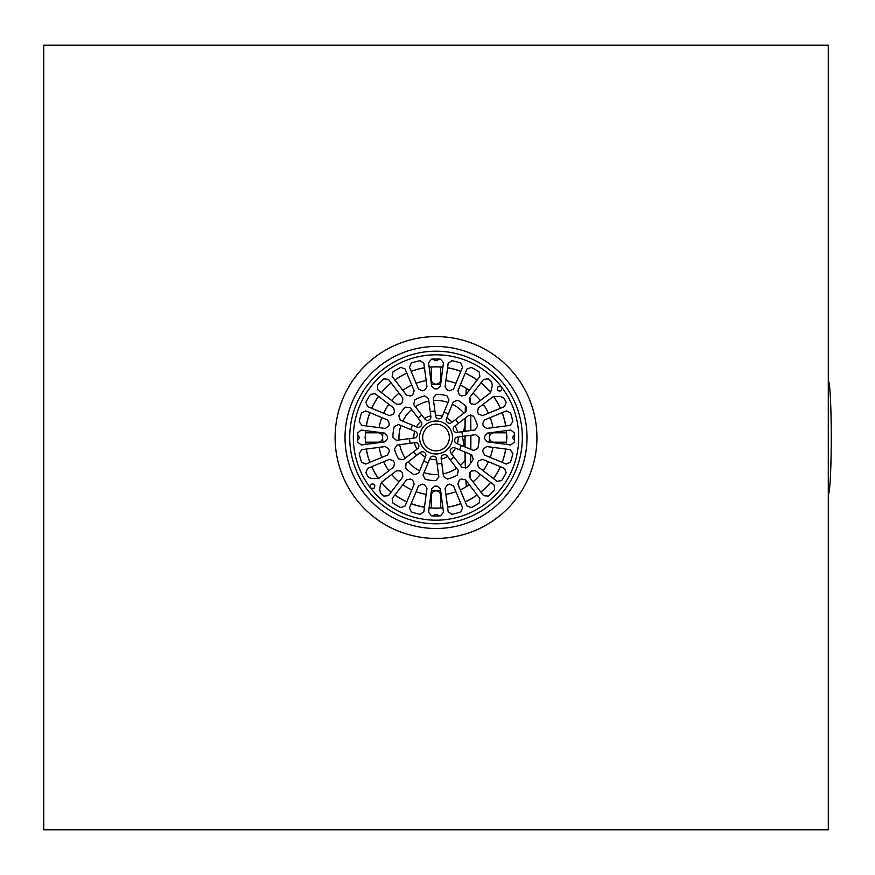 <?xml version="1.0" encoding="UTF-8"?>
<svg xmlns="http://www.w3.org/2000/svg" width="875" height="875" viewBox="0 0 875 875"><rect width="100%" height="100%" fill="white"/><g stroke="black" fill="none" stroke-linecap="round" stroke-linejoin="round"><path stroke-width="1.31" d="M470.827 449.367A57.269 2.997 -90 0 0 470.892 437.5A57.269 2.997 -90 0 0 470.892 435.28M470.87 430.533A57.269 2.997 -90 0 0 470.652 414.597M470.291 402.981A57.269 2.997 -90 0 0 470.017 397.053M466.364 388.369A57.269 2.997 -90 0 0 465.905 394.691M465.402 405.891A57.269 2.997 -90 0 0 465.216 412.136M465.073 418.173A57.269 2.997 -90 0 0 464.92 431.32M464.898 436.067A57.269 2.997 -90 0 0 464.942 446.928M464.997 452.047A57.269 2.997 -90 0 0 465.38 468.617M465.905 480.309A57.269 2.997 -90 0 0 466.364 486.631M470.017 477.947A57.269 2.997 -90 0 0 470.291 472.019M470.575 463.345A57.269 2.997 -90 0 0 470.761 454.442M470.695 449.312A54.764 2.866 -90 0 0 470.761 437.5A54.764 2.866 -90 0 0 470.761 435.302M470.739 430.555A54.764 2.866 -90 0 0 470.498 414.608M470.116 402.806A54.764 2.866 -90 0 0 469.842 397.294M466.616 388.533A54.764 2.866 -90 0 0 466.134 394.395M465.555 406.033A54.764 2.866 -90 0 0 465.358 412.016M465.216 418.064A54.764 2.866 -90 0 0 465.052 431.309M465.03 436.056A54.764 2.866 -90 0 0 465.073 446.983M465.139 452.113A54.764 2.866 -90 0 0 465.544 468.562M466.134 480.605A54.764 2.866 -90 0 0 466.616 486.467M469.842 477.706A54.764 2.866 -90 0 0 470.116 472.194M470.422 463.553A54.764 2.866 -90 0 0 470.63 454.377M828.308 493.948L828.297 493.948A56.448 2.953 -90 0 0 831.25 437.5A56.448 2.953 -90 0 0 828.308 381.052L828.297 381.052M464.297 446.666L462.405 436.406M463.356 431.528L464.964 426.103M433.333 515.911A3.139 3.139 0 0 1 438.714 515.911M438.714 359.089A3.139 3.139 0 0 1 433.333 359.089M357.612 434.809A3.139 3.139 0 0 1 357.612 440.191M514.434 440.191A3.139 3.139 0 0 1 514.434 434.809M506.373 430.609A70.689 70.689 0 0 1 506.702 436.1A4.08 4.08 0 0 0 506.614 435.892A4.08 4.08 0 0 1 506.614 439.108L506.614 435.892L506.614 439.108A4.08 4.08 0 0 0 506.702 438.9A70.689 70.689 0 0 1 506.373 444.391M505.761 449.05A70.689 70.689 0 0 1 502.195 462.361M500.391 466.714A70.689 70.689 0 0 1 493.5 478.636M490.634 482.377A70.689 70.689 0 0 1 480.9 492.111M477.159 494.977A70.689 70.689 0 0 1 465.238 501.867M460.884 503.672A70.689 70.689 0 0 1 447.573 507.238M442.914 507.85A70.689 70.689 0 0 1 437.423 508.178A4.08 4.08 0 0 0 437.631 508.091L437.052 508.102L437.631 508.091A4.08 4.08 0 0 1 434.416 508.091L434.995 508.102L434.416 508.091A4.08 4.08 0 0 0 434.623 508.178A70.689 70.689 0 0 1 429.133 507.85M424.462 507.238A70.689 70.689 0 0 1 411.163 503.672M406.809 501.867A70.689 70.689 0 0 1 394.888 494.977M391.147 492.111A70.689 70.689 0 0 1 381.413 482.377M378.536 478.636A70.689 70.689 0 0 1 371.656 466.714M369.852 462.361A70.689 70.689 0 0 1 366.286 449.05M365.673 444.391A70.689 70.689 0 0 1 365.345 438.9A4.08 4.08 0 0 0 365.433 439.108L365.433 439.108A4.08 4.08 0 0 1 365.433 435.892L365.433 435.991M365.433 435.892A4.08 4.08 0 0 0 365.345 436.1A70.689 70.689 0 0 1 365.673 430.609M366.286 425.95A70.689 70.689 0 0 1 369.852 412.639M371.656 408.286A70.689 70.689 0 0 1 378.536 396.364M381.402 392.623A70.689 70.689 0 0 1 391.147 382.889M394.888 380.023A70.689 70.689 0 0 1 406.809 373.133M411.163 371.328A70.689 70.689 0 0 1 424.462 367.762M429.133 367.15A70.689 70.689 0 0 1 434.623 366.822M437.423 366.822A70.689 70.689 0 0 1 442.914 367.15M447.573 367.762A70.689 70.689 0 0 1 460.884 371.328M465.238 373.133A70.689 70.689 0 0 1 477.159 380.023M480.9 382.889A70.689 70.689 0 0 1 490.634 392.623M493.511 396.364A70.689 70.689 0 0 1 500.391 408.286M502.195 412.639A70.689 70.689 0 0 1 505.761 425.95M527.034 437.5A91.011 91.011 0 0 1 390.523 516.316A91.011 91.011 0 0 1 390.523 358.684A91.011 91.011 0 0 1 527.034 437.5M828.297 45.227L828.297 829.773L43.75 829.773L43.75 45.227L828.297 45.227M374.128 488.162C370.464 488.862 369.447 487.528 371.066 484.181C374.577 483.591 375.594 484.914 374.128 488.162M426.967 488.239L423.883 511.667L420.142 514.325A78.455 78.455 0 0 1 411.359 511.973L409.456 507.795L418.491 485.964L422.275 484.159A48.639 48.639 0 0 0 424.594 484.783L426.967 488.239M448.164 511.667L445.08 488.239L447.453 484.783A48.639 48.639 0 0 0 449.761 484.159L453.556 485.964L462.591 507.795L460.677 511.973A78.455 78.455 0 0 1 451.905 514.325L448.164 511.667M483.613 495.666L469.23 476.919L469.558 472.73A48.639 48.639 0 0 0 471.253 471.034L475.442 470.706L494.178 485.1L494.616 489.672A78.455 78.455 0 0 1 488.195 496.092L483.613 495.666M506.319 464.067L484.487 455.033L482.683 451.248A48.639 48.639 0 0 0 483.306 448.93L486.763 446.556L510.191 449.641L512.848 453.381A78.455 78.455 0 0 1 510.497 462.153L506.319 464.067M438.867 477.105L435.728 480.648A43.148 43.148 0 0 1 425.141 479.259L423.03 475.016L429.986 458.237A3.402 3.402 0 0 1 436.494 459.091L438.867 477.105M466.736 467.808L462.022 467.512L450.964 453.097A3.402 3.402 0 0 1 454.956 447.891L471.734 454.847L473.244 459.331A43.148 43.148 0 0 1 466.736 467.808M378.645 478.559L371.372 478.461L368.2 476.93A78.455 78.455 0 0 1 365.925 472.73L367.522 468.42L389.353 459.375L393.312 460.775A48.639 48.639 0 0 0 394.505 462.853L393.739 466.977L378.645 478.559M361.244 430.03L384.672 433.114L387.395 436.297A48.639 48.639 0 0 0 387.395 438.703L384.672 441.886L361.244 444.97L357.7 442.039A78.455 78.455 0 0 1 357.7 432.961L361.244 430.03M374.992 393.641L393.739 408.023L394.505 412.147A48.639 48.639 0 0 0 393.312 414.225L389.353 415.625L367.522 406.58L365.925 402.27A78.455 78.455 0 0 1 370.464 394.406L374.992 393.641M406.547 395.216L392.164 376.469L392.93 371.941A78.455 78.455 0 0 1 400.794 367.402L405.103 368.998L414.148 390.83L412.748 394.789A48.639 48.639 0 0 0 410.67 395.992L406.547 395.216M394.417 448.952L397.031 445.003L415.045 442.641A3.402 3.402 0 0 1 417.561 448.7L403.145 459.758L398.508 458.817A43.148 43.148 0 0 1 394.417 448.952M400.312 420.153L398.803 415.669A43.148 43.148 0 0 1 405.3 407.192L410.025 407.488L421.083 421.903A3.402 3.402 0 0 1 417.091 427.109L400.312 420.153M446.906 395.741L449.017 399.984L442.061 416.763A3.402 3.402 0 0 1 435.553 415.909L433.18 397.895L436.319 394.352A43.148 43.148 0 0 1 446.906 395.741M477.63 426.048L475.005 429.997L457.002 432.359A3.402 3.402 0 0 1 454.486 426.3L468.902 415.242L473.539 416.183A43.148 43.148 0 0 1 477.63 426.048M484.487 419.967L506.319 410.933L510.497 412.847A78.455 78.455 0 0 1 512.848 421.619L510.191 425.359L486.763 428.444L483.306 426.07A48.639 48.639 0 0 0 482.683 423.752L484.487 419.967M483.613 379.334L488.195 378.908A78.455 78.455 0 0 1 491.662 382.189L492.319 385.656L490.536 392.711L475.442 404.294L471.253 403.966A48.639 48.639 0 0 0 469.558 402.27L469.23 398.081L483.613 379.334M479.883 376.469L465.5 395.216L461.377 395.992A48.639 48.639 0 0 0 459.298 394.789L457.898 390.83L466.944 368.998L471.253 367.402A78.455 78.455 0 0 1 479.117 371.941L479.883 376.469M431.637 386.148L428.553 362.72L431.484 359.177A78.455 78.455 0 0 1 440.562 359.177L443.494 362.72L440.409 386.148L437.227 388.872A48.639 48.639 0 0 0 434.82 388.872L431.637 386.148M445.08 386.761L448.164 363.333L451.905 360.675A78.455 78.455 0 0 1 460.677 363.027L462.591 367.205L453.556 389.036L449.761 390.841A48.639 48.639 0 0 0 447.453 390.217L445.08 386.761M497.919 386.838C501.583 386.138 502.6 387.472 500.97 390.819C497.47 391.409 496.442 390.086 497.919 386.838M493.402 396.441L500.675 396.539L503.847 398.07A78.455 78.455 0 0 1 506.122 402.27L504.525 406.58L482.694 415.625L478.734 414.225A48.639 48.639 0 0 0 477.531 412.147L478.308 408.023L493.402 396.441M510.803 444.97L487.375 441.886L484.652 438.703A48.639 48.639 0 0 0 484.652 436.297L487.375 433.114L510.803 430.03L514.347 432.961A78.455 78.455 0 0 1 514.347 442.039L510.803 444.97M466.331 406.777L466.036 411.502L451.62 422.559A3.402 3.402 0 0 1 446.414 418.567L453.359 401.789L457.855 400.28A43.148 43.148 0 0 1 466.331 406.777M424.572 395.894L428.52 398.508L430.883 416.522A3.402 3.402 0 0 1 424.823 419.038L413.766 404.622L414.706 399.984A43.148 43.148 0 0 1 424.572 395.894M396.419 440.344L392.875 437.205A43.148 43.148 0 0 1 394.264 426.617L398.508 424.506L415.286 431.463A3.402 3.402 0 0 1 414.433 437.97L396.419 440.344M418.491 389.036L409.456 367.205L411.359 363.027A78.455 78.455 0 0 1 420.142 360.675L423.883 363.333L426.967 386.761L424.594 390.217A48.639 48.639 0 0 0 422.275 390.841L418.491 389.036M388.423 379.334L402.806 398.081L402.489 402.27A48.639 48.639 0 0 0 400.794 403.966L396.605 404.294L377.858 389.9L377.431 385.328A78.455 78.455 0 0 1 383.852 378.908L388.423 379.334M365.728 410.933L387.548 419.967L389.364 423.752A48.639 48.639 0 0 0 388.741 426.07L385.284 428.444L361.856 425.359L359.198 421.619A78.455 78.455 0 0 1 361.539 412.847L365.728 410.933M387.548 455.033L365.728 464.067L361.539 462.153A78.455 78.455 0 0 1 359.198 453.381L361.856 449.641L385.284 446.556L388.741 448.93A48.639 48.639 0 0 0 389.364 451.248L387.548 455.033M477.783 448.383L473.539 450.494L456.761 443.537A3.402 3.402 0 0 1 457.614 437.03L475.628 434.656L479.172 437.795A43.148 43.148 0 0 1 477.783 448.383M447.475 479.106L443.527 476.492L441.164 458.478A3.402 3.402 0 0 1 447.223 455.962L458.281 470.378L457.341 475.016A43.148 43.148 0 0 1 447.475 479.106M418.677 473.211L414.192 474.72A43.148 43.148 0 0 1 405.716 468.223L406.011 463.498L420.427 452.441A3.402 3.402 0 0 1 425.633 456.433L418.677 473.211M482.694 459.375L504.525 468.42L506.122 472.73A78.455 78.455 0 0 1 501.583 480.594L497.044 481.359L478.308 466.977L477.531 462.853A48.639 48.639 0 0 0 478.734 460.775L482.694 459.375M465.5 479.784L479.883 498.531L479.117 503.059A78.455 78.455 0 0 1 471.253 507.598L466.944 506.002L457.898 484.17L459.298 480.211A48.639 48.639 0 0 0 461.377 479.008L465.5 479.784M440.409 488.852L443.494 512.28L440.562 515.823A78.455 78.455 0 0 1 431.484 515.823L428.553 512.28L431.637 488.852L434.82 486.128A48.639 48.639 0 0 0 437.227 486.128L440.409 488.852M414.148 484.17L405.103 506.002L400.794 507.598A78.455 78.455 0 0 1 392.93 503.059L392.164 498.531L406.547 479.784L410.67 479.008A48.639 48.639 0 0 0 412.748 480.211L414.148 484.17M380.319 485.188L381.511 482.289L396.605 470.706L400.794 471.034A48.639 48.639 0 0 0 402.489 472.73L402.806 476.919L388.423 495.666L383.852 496.092A78.455 78.455 0 0 1 380.384 492.811L379.728 489.344L380.319 485.188M437.128 463.969A26.491 26.491 0 0 0 441.798 463.345M450.22 459.867A26.491 26.491 0 0 0 453.95 457.002M459.495 449.772A26.491 26.491 0 0 0 461.3 445.419M462.492 436.384A26.491 26.491 0 0 0 461.869 431.725M458.391 423.303A26.491 26.491 0 0 0 455.525 419.573M448.295 414.028A26.491 26.491 0 0 0 443.942 412.223M434.908 411.031A26.491 26.491 0 0 0 430.248 411.655M421.827 415.133A26.491 26.491 0 0 0 418.097 417.998M412.552 425.228A26.491 26.491 0 0 0 410.747 429.581M409.555 438.616A26.491 26.491 0 0 0 410.167 443.275M413.656 451.697A26.491 26.491 0 0 0 416.522 455.427M423.752 460.972A26.491 26.491 0 0 0 428.105 462.777M446.6 429.384A13.333 13.333 0 0 0 427.908 426.923A13.333 13.333 0 0 0 425.447 445.616A13.333 13.333 0 0 0 444.139 448.077A13.333 13.333 0 0 0 446.6 429.384M504.492 384.967A86.297 86.297 0 0 0 383.491 369.031A86.297 86.297 0 0 0 367.555 490.033A86.297 86.297 0 0 0 488.556 505.969A86.297 86.297 0 0 0 504.492 384.967A86.297 86.297 0 0 0 383.491 369.031A86.297 86.297 0 0 0 367.555 490.033A86.297 86.297 0 0 0 488.556 505.969A86.297 86.297 0 0 0 504.492 384.967M442.903 507.773A70.612 70.612 0 0 1 440.727 507.948L440.727 495.556A4.703 4.703 0 0 0 436.023 490.853A4.703 4.703 0 0 0 431.32 495.556L431.32 507.948A70.612 70.612 0 0 1 429.144 507.773M424.473 507.161A70.612 70.612 0 0 1 411.195 503.595M406.842 501.802A70.612 70.612 0 0 1 394.931 494.922M391.191 492.056A70.612 70.612 0 0 1 381.467 482.333M378.602 478.592A70.612 70.612 0 0 1 371.722 466.681M369.928 462.328A70.612 70.612 0 0 1 366.362 449.05M365.75 444.38A70.612 70.612 0 0 1 365.575 442.203L377.967 442.203A4.703 4.703 0 0 0 382.67 437.5A4.703 4.703 0 0 0 377.967 432.797L365.575 432.797A70.612 70.612 0 0 0 365.575 442.203M365.575 432.797A70.612 70.612 0 0 1 365.75 430.62M366.362 425.95A70.612 70.612 0 0 1 369.928 412.672M371.722 408.319A70.612 70.612 0 0 1 378.602 396.408M381.467 392.667A70.612 70.612 0 0 1 391.191 382.944M394.931 380.078A70.612 70.612 0 0 1 406.842 373.198M411.195 371.405A70.612 70.612 0 0 1 424.473 367.839M429.144 367.227A70.612 70.612 0 0 1 431.32 367.052L431.32 379.444A4.703 4.703 0 0 0 436.023 384.147A4.703 4.703 0 0 0 440.727 379.444L440.727 367.052A70.612 70.612 0 0 0 431.32 367.052M440.727 367.052A70.612 70.612 0 0 1 442.903 367.227M447.562 367.839A70.612 70.612 0 0 1 460.852 371.405M465.205 373.198A70.612 70.612 0 0 1 477.116 380.078M480.845 382.944A70.612 70.612 0 0 1 490.58 392.667M493.445 396.408A70.612 70.612 0 0 1 500.325 408.319M502.119 412.672A70.612 70.612 0 0 1 505.684 425.95M506.297 430.62A70.612 70.612 0 0 1 506.472 432.797L494.08 432.797A4.703 4.703 0 0 0 489.377 437.5A4.703 4.703 0 0 0 494.08 442.203L506.472 442.203A70.612 70.612 0 0 0 506.472 432.797M506.472 442.203A70.612 70.612 0 0 1 506.297 444.38M505.684 449.05A70.612 70.612 0 0 1 502.119 462.328M500.325 466.681A70.612 70.612 0 0 1 493.445 478.592M490.58 482.333A70.612 70.612 0 0 1 480.845 492.056M477.116 494.922A70.612 70.612 0 0 1 465.205 501.802M460.852 503.595A70.612 70.612 0 0 1 447.562 507.161M431.32 507.948A70.612 70.612 0 0 0 440.727 507.948M437.631 366.909L434.809 366.898L437.631 366.909A4.08 4.08 0 0 0 434.416 366.909L434.416 366.909M435.608 508.113L436.439 508.113L435.608 508.113M489.18 442.127A4.703 4.703 0 0 1 489.202 441.82A53.353 53.353 0 0 0 489.202 433.18A4.703 4.703 0 0 1 489.18 432.873M426.158 494.397A57.739 57.739 0 0 1 416.117 491.706M411.775 489.902A57.739 57.739 0 0 1 402.762 484.706M399.033 481.841A57.739 57.739 0 0 1 391.683 474.491M388.817 470.75A57.739 57.739 0 0 1 383.622 461.748M381.817 457.406A57.739 57.739 0 0 1 379.127 447.366M379.127 427.634A57.739 57.739 0 0 1 381.817 417.594M383.622 413.252A57.739 57.739 0 0 1 388.817 404.25M391.683 400.509A57.739 57.739 0 0 1 399.033 393.159M402.762 390.294A57.739 57.739 0 0 1 411.775 385.098M416.117 383.294A57.739 57.739 0 0 1 426.158 380.603M445.889 380.603A57.739 57.739 0 0 1 455.93 383.294M460.272 385.098A57.739 57.739 0 0 1 469.273 390.294M473.014 393.159A57.739 57.739 0 0 1 480.364 400.509M483.23 404.25A57.739 57.739 0 0 1 488.425 413.252M490.23 417.594A57.739 57.739 0 0 1 492.92 427.634M492.92 447.366A57.739 57.739 0 0 1 490.23 457.406M488.425 461.748A57.739 57.739 0 0 1 483.23 470.75M480.364 474.491A57.739 57.739 0 0 1 473.014 481.841M469.273 484.706A57.739 57.739 0 0 1 460.272 489.902M455.93 491.706A57.739 57.739 0 0 1 445.889 494.397M440.65 384.344A4.703 4.703 0 0 1 440.344 384.322A53.353 53.353 0 0 0 431.692 384.322A4.703 4.703 0 0 1 431.397 384.344M382.867 432.873A4.703 4.703 0 0 1 382.845 433.18A53.353 53.353 0 0 0 382.845 441.82A4.703 4.703 0 0 1 382.867 442.127M431.397 490.656A4.703 4.703 0 0 1 431.692 490.678A53.353 53.353 0 0 0 440.344 490.678A4.703 4.703 0 0 1 440.65 490.656M436.57 459.725A22.225 22.225 0 0 1 429.734 458.817M425.392 457.023A22.225 22.225 0 0 1 419.923 452.823M417.058 449.094A22.225 22.225 0 0 1 414.411 442.717M413.798 438.047A22.225 22.225 0 0 1 414.695 431.211M416.5 426.869A22.225 22.225 0 0 1 420.7 421.4M424.43 418.534A22.225 22.225 0 0 1 430.806 415.887M435.477 415.275A22.225 22.225 0 0 1 442.312 416.183M446.655 417.977A22.225 22.225 0 0 1 452.123 422.177M454.989 425.906A22.225 22.225 0 0 1 457.636 432.283M458.248 436.953A22.225 22.225 0 0 1 457.341 443.789M455.547 448.131A22.225 22.225 0 0 1 451.347 453.6M447.617 456.466A22.225 22.225 0 0 1 441.241 459.113M465.15 460.392A37.045 37.045 0 0 1 460.403 465.402M456.662 468.267A37.045 37.045 0 0 1 443.188 473.845M438.517 474.469A37.045 37.045 0 0 1 424.047 472.555M419.694 470.761A37.045 37.045 0 0 1 408.122 461.88M405.256 458.139A37.045 37.045 0 0 1 399.678 444.664M399.055 439.994A37.045 37.045 0 0 1 400.958 425.523M402.762 421.181A37.045 37.045 0 0 1 411.644 409.598M415.384 406.733A37.045 37.045 0 0 1 428.859 401.155M433.53 400.531A37.045 37.045 0 0 1 448 402.445M452.342 404.239A37.045 37.045 0 0 1 463.925 413.12M436.023 538.409A100.909 100.909 0 0 1 348.633 387.045A100.909 100.909 0 0 1 523.414 387.045A100.909 100.909 0 0 1 436.023 538.409M449.094 427.47A16.472 16.472 0 0 0 420.798 431.2A16.472 16.472 0 0 0 438.178 453.83A16.472 16.472 0 0 0 449.094 427.47M501.627 387.166A82.688 82.688 0 0 0 385.689 371.897A82.688 82.688 0 0 0 370.42 487.834A82.688 82.688 0 0 0 486.358 503.103A82.688 82.688 0 0 0 501.627 387.166"/></g></svg>
